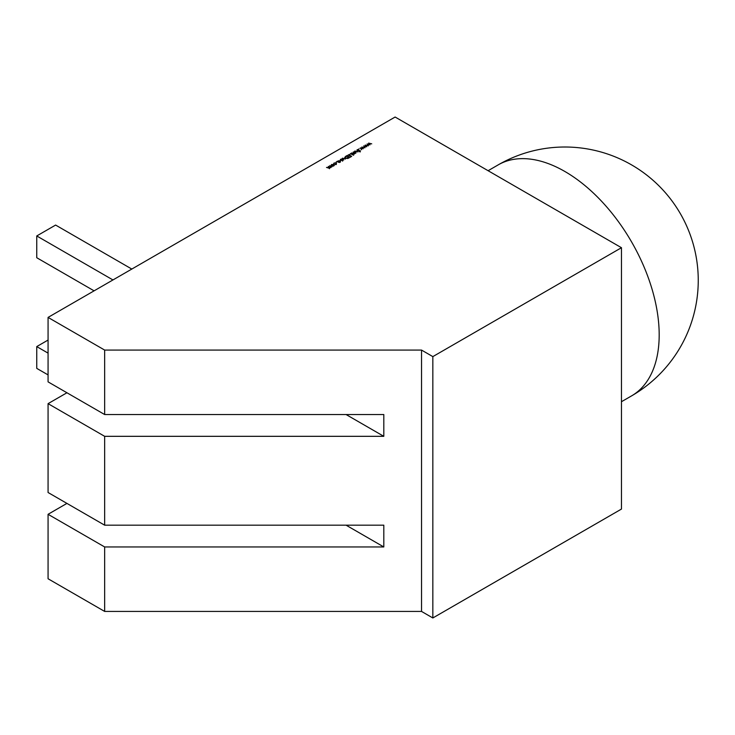 <?xml version="1.0" encoding="UTF-8"?>
<svg xmlns="http://www.w3.org/2000/svg" width="735" height="735" viewBox="0 0 735 735"><rect width="100%" height="100%" fill="white"/><g stroke="black" fill="none" stroke-linecap="round" stroke-linejoin="round"><path stroke-width="1.1" d="M334.195 165.246L332.523 166.119L331.439 165.844L331.439 164.53L333.718 164.521L334.195 165.154L333.727 165.844M331.439 165.844L331.439 164.916M336.547 161.875L336.051 162.159L336.547 161.875M342.629 160.708L340.378 160.101L340.388 159.366L341.316 159.173L340.636 159.945L342.611 160.046L342.629 161.14M342.354 160.809L342.345 160.212M340.378 160.101L340.388 159.366L341.316 159.605M340.673 159.513L340.636 160.212M345.496 156.454L346.433 155.921L349.456 157.657L347.774 158.503L345.432 158.2L344.743 157.318L345.496 156.858M350.613 153.505L353.636 155.25L350.65 153.835L349.492 154.506L350.613 153.863M356.989 151.153L357.77 151.915L355.079 151.199L354.821 151.814L356.071 152.898L354.996 152.283L354.812 151.033L356.989 151.465M355.079 151.199L354.821 152.182M354.353 151.603L354.812 151.419M359.185 148.801L358.68 149.095L359.185 148.801M365.212 145.071L368.336 145.824L365.8 145.447L366.664 146.779L364.33 146.302L364.964 147.763L363.687 145.962L366.03 146.43L365.212 145.181M395.127 117.03L48.069 317.41L104.655 350.071L421.532 350.071L432.841 356.613L621.461 247.713L395.127 117.03M368.621 143.104L371.735 143.858L369.209 143.49L370.027 144.841L367.739 144.336L368.373 145.796L367.087 143.996L369.439 144.473L368.621 143.215M361.813 147.037L364.927 147.79L362.392 147.413L363.265 148.746L360.922 148.268L361.565 149.729L360.279 147.928L362.631 148.397L361.813 147.147M357.081 151.061L357.127 149.655L358.698 149.508L357.43 149.839L357.357 150.473L360.315 150.666L360.279 151.502L358.965 151.667L360.058 150.831L357.081 150.629L357.127 149.655L357.081 150.629M357.43 149.839L357.357 150.739M359.691 150.932L360.315 150.666L360.279 151.502M360.003 151.621L360.058 150.831M353.241 151.989L355.446 153.257L354.38 153.918L352.433 153.753L351.578 152.944L354.16 153.734L354.325 152.972L353.241 152.301M354.16 154.028L354.325 152.972M348.684 154.626L351.697 156.362L349.998 157.345L351.119 156.344L350.191 155.802L348.445 156.454L349.878 155.627L348.721 154.956L346.975 155.609L348.684 154.975M344.605 158.301L345.395 159.063L342.694 158.347L342.446 158.962L343.686 160.046L342.611 159.431L342.427 158.181L344.605 158.613M342.694 158.347L342.446 159.33M341.968 158.751L342.427 158.567M339.469 162.481L336.998 161.369L340.424 160.671L340.406 161.994L339.469 162.481M337.65 161.746L338.128 161.048M340.424 161.066L340.406 161.994M336.345 164.337L334.811 164.622L336.088 164.171L336.171 163.124L334.351 163.161L333.561 163.896L334.076 163.005L336.419 162.959L336.345 164.337L336.419 163.326M336.088 164.456L336.171 163.124M334.351 163.161L333.929 163.85M333.561 163.896L334.076 163.372M329.28 168.388L328.288 166.395L330.787 167.231L329.794 165.522L332 166.799L329.776 167.516L329.5 168.287L326.505 167.424L329.556 167.709L329.528 168.269L329.776 167.516L329.5 168.719M330.787 167.516L330.456 166.211M66.931 503.401L48.069 514.298L104.655 546.959L383.808 546.959L346.084 525.185M383.808 546.959L383.808 525.185L104.655 525.185L48.069 492.514L48.069 403.653L104.655 436.324L383.808 436.324L346.084 414.54M66.931 392.766L48.069 403.653M383.808 436.324L383.808 414.54L104.655 414.54L48.069 381.869L48.069 317.41M104.655 546.959L104.655 611.428L48.069 578.767L48.069 514.298M104.655 611.428L421.532 611.428L421.532 350.071M104.655 414.54L104.655 350.071M104.655 525.185L104.655 436.324M421.532 611.428L432.841 617.97L621.461 509.07L621.461 247.713M432.841 617.97L432.841 356.613M131.813 269.056L55.612 225.066L36.75 235.953L112.951 279.943M36.75 235.953L36.75 257.728L94.089 290.839M48.069 374.905L36.75 368.373L36.75 346.589L48.069 353.131M48.069 340.057L36.75 346.589M369.769 144.786L369.209 143.49M368.437 145.76L367.739 144.336M366.361 146.752L365.8 145.447M365.038 147.726L364.33 146.302M362.961 148.718L362.392 147.413M361.629 149.692L360.922 148.268M357.43 150.271L357.357 150.905L357.43 150.271M360.315 151.098L360.279 151.934M360.003 151.741L360.058 151.263L360.003 151.741M355.079 151.63L354.821 152.255L355.079 151.63M354.16 154.175L354.325 153.404L354.16 154.175M344.788 157.538L345.358 156.978M345.34 157.428L345.698 158.475L345.34 157.428M348.877 157.639L346.47 156.252L345.34 156.996L345.698 158.043L348.877 157.997M345.698 158.337L345.34 156.996M342.694 158.778L342.446 159.403L342.694 158.778M340.378 160.542L340.388 159.798M337.65 161.865L338.128 161.103M338.385 161.268L338.366 162.279L338.385 161.268M340.13 162.27L340.149 161.259L340.13 162.27M338.385 160.827L338.366 161.847L340.13 161.838L340.149 160.818L338.385 160.827L338.366 162.159M340.13 162.123L340.149 160.818M336.088 164.603L336.171 163.556L336.088 164.603M333.561 164.328L334.076 163.446M333.718 164.962L334.195 165.586M331.715 165.118L331.706 166.119L331.715 165.118M333.451 166.128L333.451 165.118L333.451 166.128M331.715 164.686L331.706 165.687L333.451 165.687L333.451 164.677L331.715 164.686L331.706 165.972M333.451 165.972L333.451 164.677M329.28 168.535L328.876 167.479M330.787 167.663L330.456 166.652L330.787 167.663M498.192 164.879A133.375 133.375 0 0 1 698.25 280.384A133.375 133.375 0 0 1 631.567 395.889A133.375 77 -120 0 0 659.185 334.829A133.375 77 -120 0 0 564.875 171.485A133.375 77 -120 0 0 498.192 164.879L488.095 170.713M631.567 395.889L621.461 401.714"/></g></svg>
